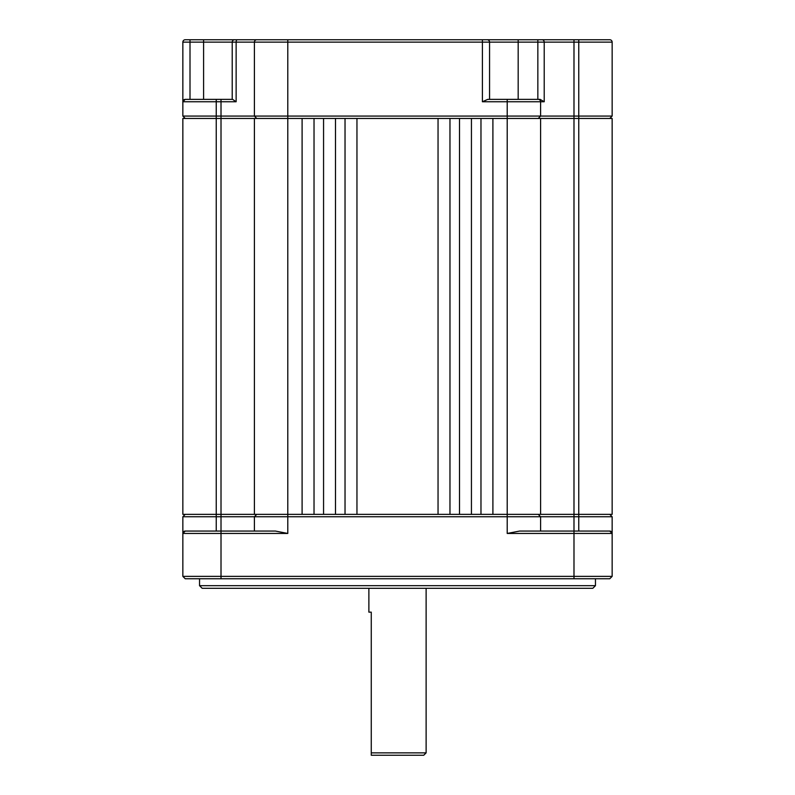 <?xml version="1.0" encoding="UTF-8"?>
<svg xmlns="http://www.w3.org/2000/svg" width="795" height="795" viewBox="0 0 795 795"><rect width="100%" height="100%" fill="white"/><g stroke="black" fill="none" stroke-linecap="round" stroke-linejoin="round"><path stroke-width="1.19" d="M578.76 531.06L578.76 516.75L612.15 516.75L612.15 533.445A2.385 2.385 0 0 0 609.765 531.06L612.15 533.445L612.15 576.375L609.765 578.76L221.01 578.76L221.01 533.445L287.79 533.445L275.398 531.06L185.235 531.06L182.85 533.445A2.385 2.385 0 0 1 185.235 531.06A2.385 2.385 0 0 0 182.85 533.445L182.85 516.75L216.24 516.75L216.24 514.365L182.85 514.365L182.85 118.455L216.24 118.455L216.24 116.07L540.6 116.07L540.6 101.76A2.385 2.385 0 0 0 538.215 99.375L540.143 99.375L544.217 101.76L507.21 101.76L507.21 118.455L345.03 118.455L345.03 514.365L356.955 514.365L356.955 118.455M371.265 752.865L426.12 752.865L423.735 755.25L371.265 755.25L371.265 612.15L368.88 612.15L368.88 588.3M612.15 576.375L573.99 576.375L573.99 533.445L612.15 533.445A2.385 2.385 0 0 0 609.765 531.06A2.385 2.385 0 0 1 612.15 533.445A2.385 2.385 0 0 0 609.765 531.06L519.602 531.06L507.21 533.445L507.21 516.75L254.4 516.75L256.785 514.365M302.1 514.365L314.025 514.365L314.025 118.455L302.1 118.455L302.1 514.365L254.4 514.365L254.4 118.455L216.24 118.455L216.24 514.365L254.4 514.365M323.565 514.365L335.49 514.365L335.49 118.455L323.565 118.455L323.565 514.365L314.025 514.365M356.955 514.365L507.21 514.365L507.21 118.455L573.99 118.455L573.99 116.07L540.6 116.07L538.215 118.455M221.01 578.76L185.235 578.76L182.85 576.375L182.85 533.445A2.385 2.385 0 0 1 185.235 531.06A2.385 2.385 0 0 0 182.85 533.445L221.01 533.445L221.01 516.75L216.24 516.75L216.24 531.06M397.5 588.3L592.832 588.3L595.455 585.677L199.545 585.677L202.168 588.3L397.5 588.3M540.6 531.06L540.6 516.75L507.21 516.75L507.21 514.365L573.99 514.365L573.99 118.455L578.76 118.455L578.76 116.07L612.15 116.07L612.15 42.135A2.385 2.385 0 0 0 609.765 39.75L604.995 39.75M254.4 531.06L254.4 516.75L221.01 516.75L221.01 101.76L216.24 101.76L216.24 116.07L182.85 116.07L185.235 118.455L182.85 116.07L182.85 42.135L182.85 116.07M573.99 578.76L573.99 576.375L182.85 576.375M185.235 514.365L182.85 516.75M507.21 533.445L573.99 533.445L573.99 514.365L578.76 514.365L578.76 118.455L612.15 118.455L612.15 514.365L578.76 514.365L578.76 516.75L540.6 516.75L538.215 514.365M612.15 516.75L609.765 514.365M302.1 118.455L287.79 118.455L287.79 39.75L256.785 39.75A2.385 2.385 0 0 0 254.4 42.135L489.561 42.135L489.561 99.375M507.21 99.375L487.742 99.375L482.406 101.76L507.21 101.76L507.21 99.375L538.215 99.375M185.235 39.75A2.385 2.385 0 0 0 182.85 42.135A2.385 2.385 0 0 1 185.235 39.75L234.605 39.75A2.385 2.385 0 0 0 232.22 42.135L232.22 99.375L216.24 99.375L221.01 99.375L221.01 101.76L236.135 101.76L232.597 99.375L221.01 99.375M185.235 99.375L216.24 99.375L216.24 101.76L182.85 101.76L185.235 99.375A2.385 2.385 0 0 0 182.85 101.76M287.79 39.75L609.765 39.75M538.215 39.75L573.99 39.75L573.99 42.135L544.217 42.135L544.217 101.76M537.847 39.75L518.181 39.75L518.181 42.135L537.847 42.135L537.847 39.75M216.24 39.75L252.909 39.75M234.605 39.75L237.218 39.75A2.385 1.083 90 0 0 236.135 42.135L236.135 101.76M254.4 101.76L254.4 42.135A2.385 2.385 0 0 1 256.785 39.75L237.218 39.75M578.76 39.75L578.76 42.135L573.99 42.135L573.99 116.07L578.76 116.07L578.76 42.135L612.15 42.135M203.6 99.375L203.6 42.135L254.4 42.135L254.4 116.07L256.785 118.455L254.4 116.07M489.561 42.135A2.385 2.385 0 0 0 487.176 39.75A2.385 2.385 0 0 1 489.561 42.135L518.181 42.135L518.181 99.375M609.765 118.455L612.15 116.07M480.975 514.365L480.975 118.455M492.9 118.455L492.9 514.365M471.435 118.455L471.435 514.365M459.51 514.365L459.51 118.455M449.97 118.455L449.97 514.365M438.045 514.365L438.045 118.455M287.79 533.445L287.79 118.455L254.4 118.455M323.565 118.455L314.025 118.455M345.03 118.455L335.49 118.455M335.49 514.365L345.03 514.365M540.6 514.365L540.6 118.455M482.406 39.75L482.406 101.76M537.847 99.375L537.847 42.135L544.217 42.135A2.385 2.127 -90 0 0 542.091 39.75M182.85 42.135L203.6 42.135L203.6 39.75M190.005 39.75L190.005 99.375M426.12 588.3L426.12 752.865M199.545 578.76L199.545 585.677M595.455 578.76L595.455 585.677"/></g></svg>
